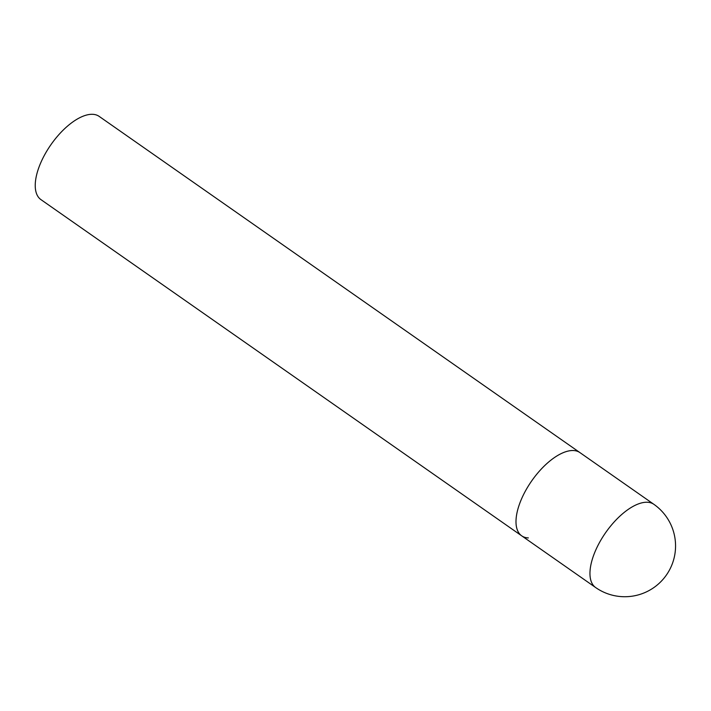 <?xml version="1.0" encoding="UTF-8"?>
<svg xmlns="http://www.w3.org/2000/svg" width="711" height="711" viewBox="0 0 711 711"><rect width="100%" height="100%" fill="white"/><g stroke="black" fill="none" stroke-linecap="round" stroke-linejoin="round"><path stroke-width="1.07" d="M524.22 493.274A50.783 23.294 125 0 0 521.705 535.836A50.783 23.294 -55 0 1 527.731 486.999A50.783 23.294 -55 0 1 573.27 450.516A50.783 23.294 -55 0 1 579.918 452.596A50.783 23.294 125 0 0 524.22 493.274M528.353 537.916A50.783 23.294 -55 0 1 521.705 535.836L40.945 199.622A50.783 23.294 -55 0 1 46.97 150.785A50.783 23.294 -55 0 1 92.51 114.302A50.783 23.294 -55 0 1 99.158 116.382L653.88 504.321A50.783 23.294 125 0 0 647.232 502.242A50.783 23.294 125 0 0 598.182 544.999A50.783 23.294 125 0 0 595.667 587.562A50.783 50.783 0 0 0 672.935 562.046A50.783 50.783 0 0 0 653.88 504.321M521.705 535.836L595.667 587.562"/></g></svg>
